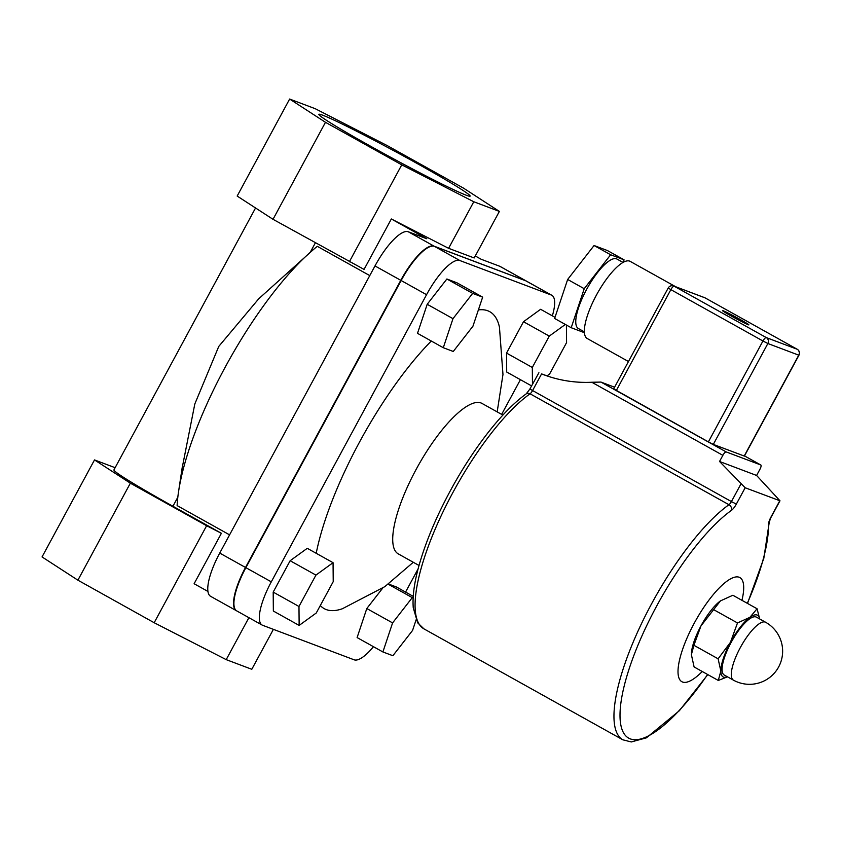 <?xml version="1.0" encoding="UTF-8"?>
<svg xmlns="http://www.w3.org/2000/svg" width="841" height="841" viewBox="0 0 841 841"><rect width="100%" height="100%" fill="white"/><g stroke="black" fill="none" stroke-linecap="round" stroke-linejoin="round"><path stroke-width="1.26" d="M413.299 562.272L384.852 586.629L342.34 608.758A169.987 50.323 -60.9 0 1 320.305 605.531M316.205 553.294A169.987 50.323 -60.9 0 1 431.286 341.015M478.382 309.919A169.987 50.323 -60.9 0 1 487.769 310.771A169.987 50.323 -60.9 0 1 499.438 327.086L502.971 374.487L497.178 411.89M502.897 415.076L482.072 403.47A86.097 25.493 119.1 0 0 481.052 402.986A86.097 25.493 119.1 0 0 416.957 467.901A86.097 25.493 119.1 0 0 398.203 553.851L419.018 565.467M418.555 164.3A85.992 3.627 -151.6 0 1 470.14 196.121A85.992 3.627 -151.6 0 1 370.439 146.145A85.992 3.627 -151.6 0 1 318.855 114.323A85.992 3.627 -151.6 0 1 418.555 164.3M473.788 201.756L448.61 248.316L474.198 257.966L499.375 211.406L463.528 188.142L387.238 145.598L315.217 108.699L289.63 99.049L325.478 122.302L401.756 164.847L473.788 201.756L499.375 211.406M526.235 281.01A44.153 13.067 119.1 0 0 526.045 280.894A44.153 13.067 119.1 0 0 525.53 280.652L434.103 246.171A44.153 13.067 119.1 0 0 400.779 280.316L245.509 567.465A44.153 13.067 119.1 0 0 236.363 610.682L210.576 596.301A44.153 13.067 119.1 0 1 219.732 553.084L374.991 265.935A44.153 13.067 119.1 0 1 408.327 231.79L426.86 238.781L391.338 218.975L364.058 269.414L273.02 219.312L237.173 196.058L289.63 99.049M325.478 122.302L273.02 219.312M401.756 164.847L349.299 261.856M391.338 218.975L448.61 248.316M369.767 275.596L317.309 246.339A176.61 52.289 -60.9 0 0 313.588 249.399A176.61 52.289 -60.9 0 0 178.586 491.459A176.61 52.289 -60.9 0 0 177.125 505.599L229.582 534.855M273.388 629.352L251.795 669.289L226.208 659.638L248.894 617.672M226.208 659.638L154.176 622.729L206.634 525.72L221.393 533.289L194.113 583.728L207.906 591.423M154.176 622.729L77.898 580.185L130.355 483.176L206.634 525.72M77.898 580.185L42.05 556.931L94.507 459.922L130.355 483.176M115.122 467.701L94.507 459.922M255.548 207.979L113.934 469.898A97.136 4.089 28.4 0 0 172.931 506.261L221.393 533.289M182.045 468.584L194.818 403.974L218.765 346.429L258.765 298.744L313.588 249.399M475.27 255.969L481.21 259.28L499.743 266.271L525.53 280.652M526.045 280.894L500.269 266.523A44.153 13.067 119.1 0 0 499.743 266.271M366.802 608.527L392.589 622.908L382.897 651.954L357.11 637.573L366.802 608.527L382.666 588.153M388.195 584.201L412.269 597.625L392.589 622.908M388.479 584.001L396.468 587.007L413.236 596.364M413.141 597.951L412.269 597.625M382.897 651.954L392.884 655.717L412.563 630.435L416.095 619.838M531.565 385.893L506.702 372.027L506.534 353.083L532.311 367.464L532.469 384.232M506.534 353.083L523.491 321.725L549.278 336.106L532.311 367.464M523.491 321.725L540.616 309.299L555.007 317.33M565.341 324.447L549.278 336.106M547.092 375.811L549.615 373.993L566.571 342.623L566.413 325.036M453.267 351.475L472.947 326.192L482.65 297.146L472.663 293.383L452.984 318.665L443.291 347.711L453.267 351.475M452.984 318.665L427.196 304.284L417.504 333.33L443.291 347.711M427.196 304.284L446.876 279.002L472.663 293.383M446.876 279.002L456.863 282.765L482.65 297.146M299.144 625.42L273.357 611.039L273.188 592.096L290.145 560.726L307.27 548.311L333.057 562.692L315.932 575.107L298.975 606.477L299.144 625.42L316.269 612.994L333.225 581.636L333.057 562.692M273.188 592.096L298.975 606.477M290.145 560.726L315.932 575.107M552.348 315.848A44.153 13.067 119.1 0 0 551.833 295.275L526.413 281.104A44.153 13.067 119.1 0 0 525.898 280.862L434.482 246.381A44.153 13.067 119.1 0 0 401.146 280.526L245.877 567.664A44.153 13.067 119.1 0 0 236.731 610.892L262.14 625.063A44.153 13.067 119.1 0 0 262.665 625.305L354.082 659.786A44.153 13.067 119.1 0 0 373.457 646.687M551.833 295.275A44.153 13.067 119.1 0 0 551.307 295.033L459.89 260.552A44.153 13.067 119.1 0 0 426.555 294.697L271.296 581.846A44.153 13.067 119.1 0 0 262.14 625.063M405.562 592.085L418.082 568.937M501.646 414.382L520.411 379.68M760.779 464.968A4.415 1.304 -60.9 0 1 760.832 464.999A4.415 1.304 -60.9 0 1 759.917 469.32L756.595 475.459L779.985 500.794L745.168 487.759L719.539 461.478L722.861 455.338A4.415 1.304 -60.9 0 1 726.193 451.922L760.779 464.968L744.506 455.896L760.832 464.999M719.539 461.478L756.595 475.459M614.582 387.217L600.968 382.077L591.812 382.256A131.154 125.151 110.7 0 1 543.612 374.687A131.154 125.151 110.7 0 1 541.583 373.898L549.678 376.789M740.879 484.069L731.418 501.583L529.872 389.026L538.913 372.721M668.217 288.011L670.866 289.64A4.415 1.304 -60.9 0 1 674.198 286.224A4.415 4.216 -69.3 0 0 673.662 285.982A4.415 4.415 0 0 0 668.217 288.011L613.667 388.899L708.395 441.882L713.315 444.405L744.401 456.106L798.95 355.207A4.415 4.415 0 0 0 797.215 349.257L797.215 349.257A4.415 1.304 119.1 0 0 797.163 349.236A4.415 4.216 110.7 0 1 798.75 355.165L798.95 355.207M628.469 361.525L587.176 338.492A44.153 13.067 -60.9 0 1 596.332 295.275A44.153 13.067 -60.9 0 1 630.182 261.372L675.67 286.728M748.206 324.71A15.012 0.631 -151.6 0 1 733.405 317.204A15.012 0.631 -151.6 0 1 722.482 310.592A15.012 0.631 -151.6 0 1 735.98 317.173A15.012 0.631 -151.6 0 1 748.889 324.868A15.012 0.631 -151.6 0 1 748.206 324.71M797.215 349.257L705.136 297.903A4.415 4.415 0 0 0 704.548 297.63L704.548 297.63A4.415 4.216 110.7 0 1 705.084 297.872A4.415 1.304 -60.9 0 1 705.136 297.903L705.136 297.903A4.415 1.304 -60.9 0 1 705.189 297.935M673.662 285.982L704.548 297.63M766.277 337.577A4.415 1.304 119.1 0 0 762.945 340.994L767.865 343.517A4.415 4.216 -69.3 0 0 766.277 337.577L674.198 286.224L705.084 297.872L797.163 349.236L766.277 337.577M584.348 331.859L578.282 328.474A39.737 11.763 -60.9 0 1 597.446 272.673A39.737 11.763 -60.9 0 1 616.989 259.06L623.065 262.455M571.207 327.717L554.629 318.466L567.654 279.464L584.222 288.705L571.207 327.717L584.4 332.689M567.654 279.464L594.072 245.519L610.65 254.76L584.222 288.705M594.072 245.519L607.486 250.576L624.064 259.816L610.65 254.76M623.213 262.371L624.064 259.816M702.256 671.496A59.606 17.65 -60.9 0 1 690.997 680.485A59.606 17.65 -60.9 0 1 681.82 681.694A59.606 17.65 -60.9 0 1 689.546 632.453A59.606 17.65 -60.9 0 1 730.703 578.797A59.606 17.65 -60.9 0 1 739.88 577.578A59.606 17.65 -60.9 0 1 741.941 600.327M691.428 652.994A35.322 10.46 -60.9 0 1 691.428 652.931A35.322 10.46 -60.9 0 1 700.963 625.914A35.322 10.46 -60.9 0 1 720.443 600.894A35.322 10.46 -60.9 0 1 720.464 600.873L700.963 625.914L693.909 645.299L691.376 654.655L694.098 666.955L718.298 680.453L720.842 671.086A35.322 10.46 119.1 0 0 727.36 676.763M727.486 676.826L718.298 680.453M718.109 658.797L730.43 642.345A35.322 10.46 119.1 0 0 720.842 671.086L718.109 658.797L693.909 645.299M759.623 618.923A35.322 10.46 119.1 0 0 749.909 617.326L757.068 608.758L759.675 618.955M730.43 642.345L737.494 622.95L749.909 617.326A35.322 10.46 119.1 0 0 730.43 642.345M757.068 608.758L732.858 595.26L720.443 600.894M713.294 609.452L737.494 622.95M733.394 680.127L724.185 674.987A33.114 9.808 -60.9 0 1 731.397 641.935A33.114 9.808 -60.9 0 1 756.048 616.968A33.114 9.808 -60.9 0 1 756.448 617.147L765.657 622.287A33.114 9.808 119.1 0 0 765.257 622.098A33.114 9.808 119.1 0 0 740.259 647.707A33.114 9.808 119.1 0 0 733.394 680.127A33.114 33.114 0 0 0 778.44 667.333A33.114 33.114 0 0 0 765.657 622.287M315.333 242.912L310.318 252.174M177.819 497.231L172.931 506.261M408.327 231.79L434.103 246.171M434.482 246.381L459.89 260.552M525.898 280.862L551.307 295.033M245.877 567.664L271.296 581.846M401.146 280.526L426.555 294.697M219.732 553.084L245.509 567.465M374.991 265.935L400.779 280.316M423.959 628.879A139.08 41.177 -60.9 0 1 438.455 521.641A139.08 41.177 -60.9 0 1 530.072 393.798L728.958 504.716A139.08 41.177 119.1 0 0 637.341 632.569A139.08 41.177 119.1 0 0 622.845 739.807L423.959 628.879L417.704 622.855L413.257 607.801C412.363 596.553 414.277 582.445 419.018 565.488C426.198 540.195 437.719 513.325 453.562 484.879C463.643 466.944 474.366 450.524 485.73 435.617C500.038 416.947 513.557 403.007 526.287 393.809A4.415 3.574 -125.5 0 1 530.072 393.798A4.415 1.304 119.1 0 0 532.521 390.655L541.583 373.898M591.812 382.256L722.861 455.338M726.193 451.922L600.968 382.077M736.338 504.095L731.418 501.583A4.415 1.304 -60.9 0 1 728.958 504.716A4.415 3.574 -125.5 0 1 731.428 510.382A8.831 2.618 119.1 0 0 736.338 504.095L745.168 487.759M779.754 500.805L770.924 517.152L769.252 522.24A4.415 3.763 179 0 1 768.527 524.374A134.665 39.863 -60.9 0 1 747.313 603.312M770.924 517.152A8.831 2.618 119.1 0 0 768.527 524.374M707.617 674.493A134.665 39.863 -60.9 0 1 621.11 701.426A134.665 39.863 -60.9 0 1 731.428 510.382M713.315 444.405L767.865 343.517L798.75 355.165L744.201 456.053M616.316 390.529L670.866 289.64L762.945 340.994L708.395 441.882M182.203 467.554L178.586 491.459M769.252 522.24L763.828 558.266L747.502 603.418M779.985 500.794L771.123 517.194M707.807 674.598L679.36 710.719L646.403 737.83L631.265 741.951L622.845 739.807M529.872 389.026L526.287 393.809"/></g></svg>
